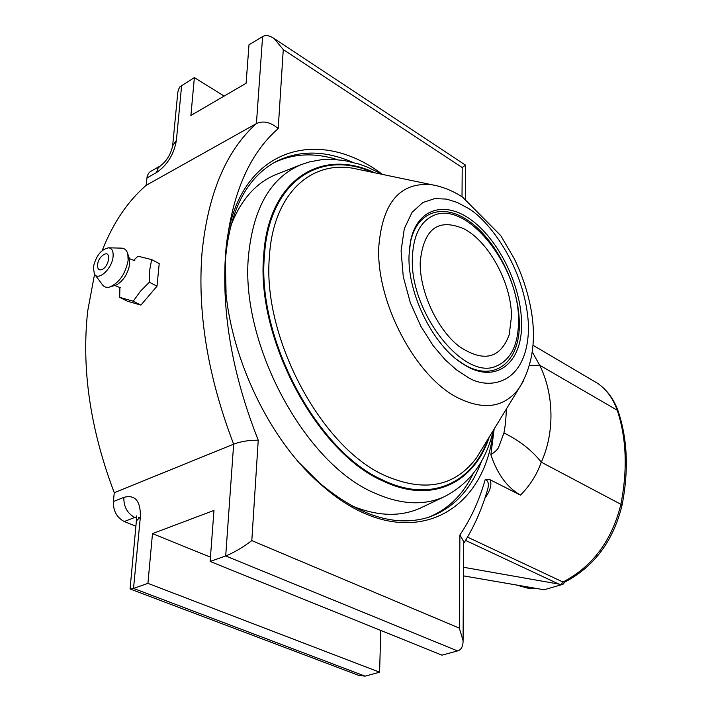 <?xml version="1.0" encoding="UTF-8"?>
<svg xmlns="http://www.w3.org/2000/svg" width="712" height="712" viewBox="0 0 712 712"><rect width="100%" height="100%" fill="white"/><g stroke="black" fill="none" stroke-linecap="round" stroke-linejoin="round"><path stroke-width="1.07" d="M518.514 320.854C519.653 266.279 465.844 198.71 432.647 215.932C420.044 222.126 413.298 235.957 412.399 257.433C409.32 312.363 464.642 381.872 496.709 365.932C511.118 359.489 518.389 344.466 518.514 320.854M133.322 260.717L137.95 256.178L151.656 259.595L159.212 263.582L157.014 286.188L149.378 282.246L149.636 270.418L151.656 259.595M119.892 287.399L119.696 297.34L127.315 301.176L140.896 305.101L133.233 301.229L140.371 291.288L149.378 282.246M420.214 262.105C423.542 228.81 438.138 217.73 464.002 228.872C489.046 241.688 511.652 283.741 511.456 316.635L509.222 334.747C500.216 358.857 483.439 362.684 458.911 346.237C436.928 329.033 419.51 291.217 420.214 262.105M409.026 255.421C407.442 294.145 433.599 346.308 463.334 364.17C495.445 385.254 522.813 363.351 521.531 322.652C521.148 286.473 499.842 241.902 472.875 221.183C445.97 200.161 417.437 207.655 410.619 240.745L409.026 255.421M456.944 359.631L462.132 363.253C493.612 383.928 520.517 362.497 519.288 322.554C518.941 287.061 498.026 243.317 471.549 223.016C445.133 202.413 417.152 209.826 410.468 242.276L409.338 249.6M493.363 430.297C485.896 461.848 469.377 484.062 443.825 496.923C423.578 505.903 400.464 504.586 374.485 492.989C304.861 463.904 239.917 343.38 248.479 255.973C253.258 207.504 271.032 176.976 301.799 164.401L277.368 173.977C256.16 182.29 240.505 199.921 230.421 226.888M93.352 267.16C95.986 255.848 101.068 249.396 108.589 247.812C111.998 248.301 113.493 251.247 113.075 256.667C112.14 268.753 98.14 281.56 94.34 273.924L93.352 267.16M121.209 248.132L121.788 248.141C124.849 248.417 126.861 250.384 127.822 254.042L128.124 260.423C125.472 273.817 119.376 282.682 109.826 286.998C106.382 287.888 103.801 286.963 102.083 284.239L94.999 274.805M427.627 517.597C447.528 509.89 462.684 495.249 473.124 473.685M351.141 505.52C376.915 516.289 399.904 517.179 420.107 508.199L422.919 506.864M352.333 162.149C324.894 150.383 299.69 150.081 276.701 161.224C247.58 176.727 230.608 208.313 225.784 255.991L225.384 262.568L226.06 292.605M300.268 463.832L319.501 482.932C359.097 516.058 395.525 527.494 428.757 517.241C453.517 508.457 471.139 489.669 481.632 460.869M382.513 174.422C313.841 122.633 232.593 151.798 225.615 253.508L225.206 260.2C220.631 335.859 263.022 435.112 321.059 484.632C401.817 556.989 484.071 519.03 493.336 430.386M135.876 526.257L124.253 521.531L134.782 517.437C127.332 513.432 123.674 506.739 123.826 497.368C135.138 494.404 140.656 500.919 140.371 516.894L136.384 520.944L130.065 588.966L133.527 588.432L147.918 583.359L152.493 533.617L213.965 510.424L210.129 561.448L225.704 555.956L233.652 444.155L114.267 492.704C90.175 429.113 81.328 368.505 87.727 310.859L94.562 274.271M124.253 521.531C116.812 517.562 113.181 510.904 113.35 501.577L114.267 492.704M102.208 250.535C113.021 223.052 127.67 201.318 146.138 185.343L147.099 176.701L148.434 173.452L150.294 171.592L160.253 165.949M278.214 128.569L283.269 49.6L274.147 38.537C269.403 35.404 265.558 34.763 262.595 36.606L256.418 123.576C226.113 150.766 207.993 193.762 202.039 252.546C197.286 312.719 207.824 376.595 233.652 444.155C241.128 441.387 249.325 440.078 258.242 440.221C232.335 374.583 221.459 312.346 225.615 253.508C231.035 196.085 248.568 154.442 278.214 128.569C270.515 122.108 263.244 120.444 256.418 123.576L146.138 185.343M262.595 36.606L248.995 44.785L246.094 83.286L190.896 115.46L194.376 77.617L179.985 86.722L178.409 89.641L177.76 92.8L172.74 144.883M210.129 561.448L441.965 655.165L457.513 650.919C461.198 649.958 463.058 646.541 463.085 640.667L463.61 541.423L459.908 534.943L459.32 628.118L463.085 640.667M130.314 589.055L358.768 675.403L365.114 676.16L379.603 672.199L380.76 630.423M465.523 165.131L462.204 167.542L462.017 196.761M194.376 77.617L224.155 96.076M140.896 305.101L157.014 286.188M210.449 557.167L152.493 533.617M379.603 672.199L147.918 583.359M457.513 650.919L225.704 555.956C233.954 552.637 242.65 547.519 251.808 540.604L258.242 440.221M506.401 408.937C505.992 418.976 505.173 426.978 503.945 432.932L498.631 447.243C497.822 449.272 495.232 451.755 490.871 454.701C497.288 474.032 507.14 487.498 520.454 495.107L490.061 479.737C492.063 484.382 490.319 490.595 484.845 498.364M463.592 543.55C474.085 526.96 482.184 508.617 487.889 488.521L487.275 490.639L487.88 488.539C489.002 483.795 488.129 480.716 485.281 479.283L490.061 479.737M463.601 542.482L463.61 541.423M463.468 567.259L561.866 584.623L544.075 589.767L561.866 584.623M463.423 575.866L544.075 589.767M119.696 297.34L133.233 301.229M467.517 537.124L562.969 582.033C592.544 566.574 611.857 540.666 620.9 504.31L541.289 462.177C536.884 474.664 529.933 485.646 520.454 495.107M532.291 351.968L539.66 365.194C553.874 393.638 554.968 432.264 541.289 462.177C532.006 450.385 519.555 440.63 503.945 432.932M564.972 581.989L562.747 584.579M529.443 365.692L539.66 365.194L617.242 410.237C613.085 398.48 606.535 389.508 597.591 383.314L592.197 380.137M337.168 159.586C314.286 152.421 293.219 153.472 273.969 162.71M561.189 584.516L562.969 582.033L564.821 582.06M102.306 269.403C99.199 270.702 97.606 269.412 97.553 265.54C97.766 261.028 99.698 257.486 103.347 254.923L104.014 254.513C111.214 250.295 109.479 265.941 102.306 269.403M467.286 207.815C486.287 217.543 525.919 265.887 528.535 326.594C528.153 386.091 487.115 390.666 466.894 376.648L456.472 369.84L445.151 359.783L432.976 345.445L420.881 326.336L410.379 302.885L403.277 276.763L401.087 250.935L404.3 228.659L412.106 212.283L422.848 202.511L434.774 198.603L446.549 199.093L457.371 202.502L467.286 207.815M523.578 380.68L518.897 388.476C504.461 407.442 484.204 410.602 458.127 397.955C415.621 377.093 375.838 301.719 378.811 246.486C382.513 202.324 400.206 181.747 431.89 184.755L438.307 186.135M488.174 438.797C472.296 483.697 429.977 503.331 382.166 479.746C317.009 451.007 256.845 338.173 264.401 256.16C268.673 181.827 319.768 148.675 372.492 172.331M361.58 170.043L352.974 168.246C309.684 160.627 272.972 195.079 269.394 256.721C262.149 336.901 320.854 447.092 384.489 475.358C424.192 492.686 454.906 486.812 476.613 457.727L483.012 447.243M489.331 436.901C474.112 483.252 431.65 504.363 383.163 481.107C317.329 453.019 255.973 338.859 263.663 255.902C268.023 179.976 320.961 147.117 374.726 172.793M109.826 286.998L116.777 284.8C123.737 280.332 128.053 273.363 129.726 263.885L128.828 256.845M146.903 177.973L156.587 172.509L157.815 168.45L160.414 165.851C166.75 160.948 170.835 154.255 172.66 145.764L176.389 140.424C173.942 154.379 167.338 165.077 156.587 172.509M123.826 497.368L113.35 501.577M136.473 517.019L134.782 517.437L136.535 518.158M181.667 85.253L176.389 140.424M140.371 516.894L133.527 588.432L365.114 676.16M138.404 517.215L138.947 517.437M516.325 584.952L526.399 587.827L537.222 588.548M283.269 49.6L462.204 167.542M485.281 479.283C479.407 500.091 470.952 518.648 459.908 534.943M459.32 628.118L251.808 540.604M494.155 428.998L490.871 454.701M465.559 540.408L558.991 584.16M622.003 505.484L620.9 504.31C627.681 469.422 626.462 438.067 617.242 410.237L618.319 411.58M483.039 447.207L518.897 388.476C532.532 366.449 536.563 340.024 530.992 309.186C527.761 291.884 522.172 275.028 514.224 258.607L500.75 235.601L462.667 197.215C452.957 190.834 442.695 186.686 431.89 184.755L361.616 170.052M127.822 254.042L129.477 258.661L134.871 260.779M462.132 363.253L463.334 364.17M108.589 247.812L121.788 248.141M319.501 482.932L321.059 484.632M225.384 262.568L225.206 260.2M136.437 515.951L136.455 520.258M465.39 199.04L465.568 165.237M538.53 588.771L527.218 588.059L516.609 585.068M274.147 38.537L465.595 165.175M533.003 345.258L597.591 383.314C607.033 389.829 613.904 399.138 618.194 411.233C627.548 439.26 628.829 470.632 622.021 505.369C613.228 541.129 594.128 566.707 564.741 582.104M120.275 287.701L114.89 285.565M276.701 161.224L274.716 162.291M443.825 496.923L420.107 508.199M382.469 174.413L367.214 167.035L359.489 164.205L343.94 160.414L329.878 159.266L321.655 159.675L309.578 161.864L301.799 164.401M410.468 242.276L410.619 240.745"/></g></svg>
